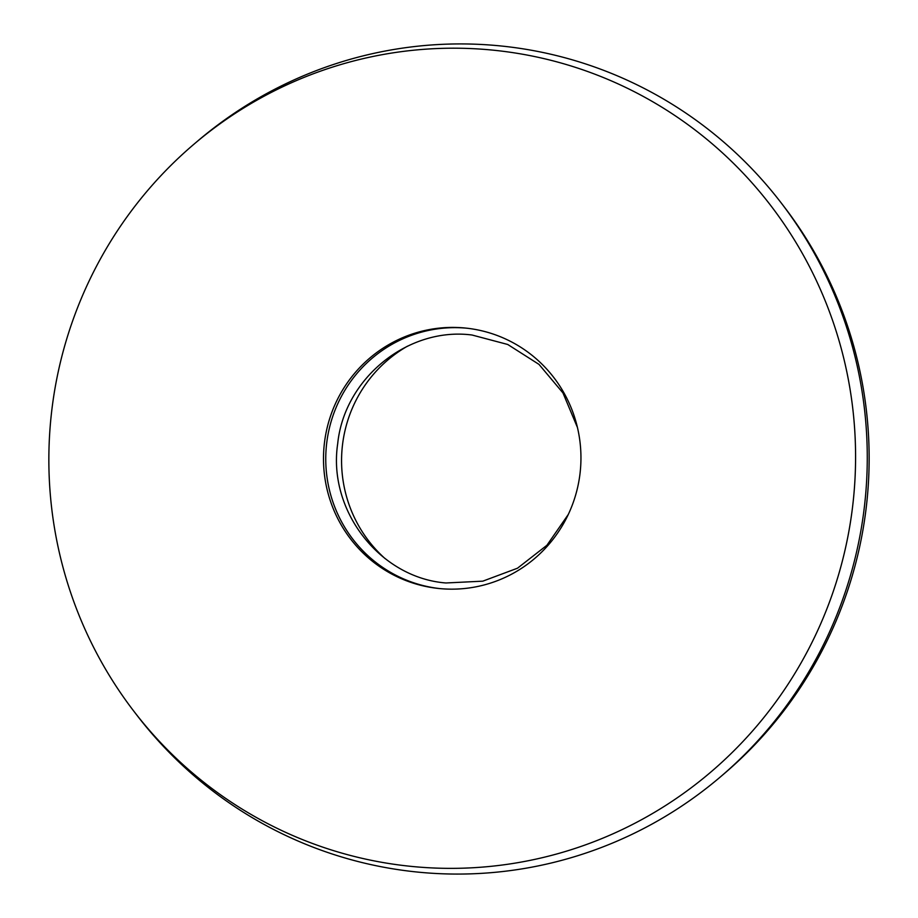<?xml version="1.0" encoding="UTF-8"?>
<svg xmlns="http://www.w3.org/2000/svg" width="918" height="918" viewBox="0 0 918 918"><rect width="100%" height="100%" fill="white"/><g stroke="black" fill="none" stroke-linecap="round" stroke-linejoin="round"><path stroke-width="1.38" d="M439.63 588.576A130.907 128.715 96 0 1 326.774 442.533A130.907 128.715 96 0 1 467.078 328.231M579.935 474.273A130.907 128.715 96 0 1 438.494 588.461A130.907 128.715 96 0 1 324.513 442.292A130.907 128.715 96 0 1 465.942 328.105A130.907 128.715 96 0 1 579.935 474.273M385.135 558.637A130.907 128.715 96 0 1 342.586 444.197A130.907 128.715 96 0 1 407.535 346.143M52.051 408.177A410.162 403.289 96 0 1 193.56 144.539A410.162 403.289 96 0 1 645.733 97.778A410.162 403.289 96 0 1 852.386 508.388A410.162 403.289 96 0 1 558.844 853.396A410.162 403.289 96 0 1 133.821 711.186A410.162 403.289 96 0 1 52.051 408.177M193.56 144.539L197.198 141.441A415.143 408.189 96 0 1 781.275 203.027A415.143 408.189 96 0 1 864.033 509.719A415.143 408.189 96 0 1 720.802 776.559A415.143 408.189 96 0 1 136.725 714.973L133.821 711.186M781.275 203.027L784.179 206.814A410.162 403.289 96 0 1 865.949 509.823A410.162 403.289 96 0 1 724.44 773.461L720.802 776.559M577.468 427.57L562.963 392.938L538.992 364.389L507.734 344.479L472.07 335.024C408.292 326.613 344.25 378.193 337.686 443.796C327.6 510.741 380.086 577.87 445.93 582.976L482.788 581.163L517.5 568.208L546.91 545.281L568.311 514.436"/></g></svg>
